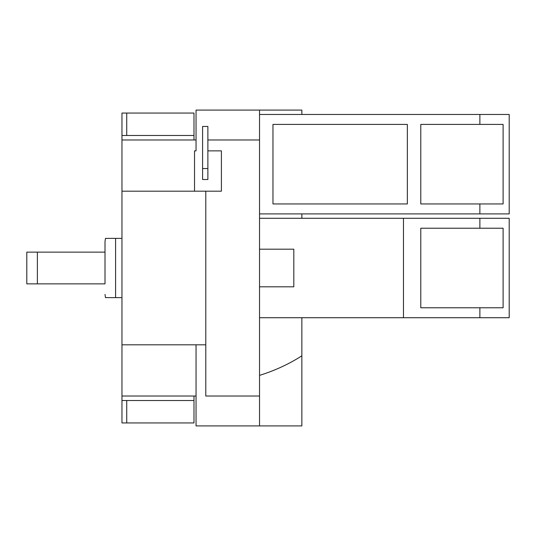 <?xml version="1.0" encoding="UTF-8"?>
<svg xmlns="http://www.w3.org/2000/svg" width="536" height="536" viewBox="0 0 536 536"><rect width="100%" height="100%" fill="white"/><g stroke="black" fill="none" stroke-linecap="round" stroke-linejoin="round"><path stroke-width="0.8" d="M202.588 168.565L202.588 126.456L207.874 126.456L207.874 168.565L202.588 168.565L202.588 179.506L207.874 179.506L207.874 168.565M503.11 124.406L503.11 203.955L420.78 203.955L420.78 124.406L503.11 124.406M126.737 113.056L193.985 113.056L193.985 135.474L126.737 135.474L126.737 113.056L121.96 113.056L121.96 135.474L126.737 135.474M193.985 139.976L193.985 135.474M126.737 400.526L193.985 400.526L193.985 422.944L126.737 422.944L126.737 400.526L121.96 400.526L121.96 422.944L126.737 422.944M193.985 400.526L193.985 396.024M272.971 124.406L407.347 124.406L407.347 203.955L272.971 203.955L272.971 124.406M196.049 344.815L196.049 425.912L301.855 425.912L301.855 355.81C289.145 364.011 275.042 370.53 259.531 375.381M207.874 139.976L259.531 139.976L259.531 396.024L205.784 396.024L205.784 191.185L221.401 191.185L221.401 150.871L207.874 150.871M194.528 191.185L194.528 150.871L196.049 150.871L196.049 110.088L301.855 110.088L301.855 114.463M479.881 124.406L479.881 114.463L509.2 114.463L509.2 213.904L479.881 213.904L479.881 203.955M420.78 307.771L420.78 228.229L503.11 228.229L503.11 307.771L420.78 307.771M121.96 135.474L121.96 191.185L205.784 191.185M205.784 344.815L121.96 344.815L121.96 191.185M121.96 344.815L121.96 400.526M259.531 114.463L479.881 114.463M259.531 213.904L479.881 213.904M259.531 286.814L293.815 286.814L293.815 249.186L259.531 249.186M259.531 396.024L259.531 425.912M259.531 110.088L259.531 139.976M37.379 252.134L26.8 252.134L26.8 283.866L105.002 283.866L105.002 252.134L37.379 252.134L37.379 283.866M259.531 218.279L403.467 218.279L403.467 317.721L259.531 317.721M479.881 228.229L479.881 218.279L509.2 218.279L509.2 317.721L479.881 317.721L479.881 307.771M403.467 218.279L479.881 218.279M403.467 317.721L479.881 317.721M301.855 317.721L301.855 355.81M301.855 213.904L301.855 218.279M105.002 252.134L105.002 241.555L105.002 252.134M121.96 238.373L105.492 238.373L115.595 238.373L105.492 238.373L115.595 238.373L115.595 297.627L121.96 297.627M115.595 297.627L105.492 297.627L115.595 297.627M121.96 139.976L196.049 139.976M121.96 396.024L196.049 396.024M105.492 238.373L105.002 241.555M105.492 297.627L105.002 294.445"/></g></svg>
